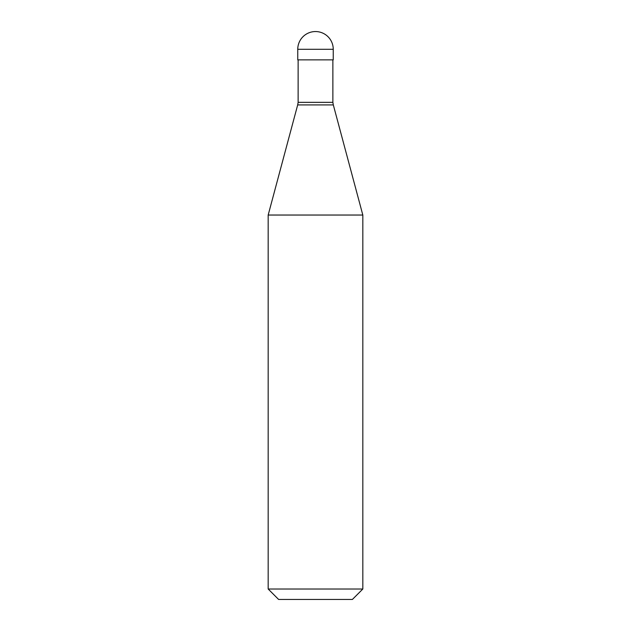 <?xml version="1.0" encoding="UTF-8"?>
<svg xmlns="http://www.w3.org/2000/svg" width="631" height="631" viewBox="0 0 631 631"><rect width="100%" height="100%" fill="white"/><g stroke="black" fill="none" stroke-linecap="round" stroke-linejoin="round"><path stroke-width="0.95" d="M333.247 49.297L333.247 59.874L297.753 59.874L297.753 49.297L333.247 49.297A17.747 17.747 0 0 0 315.5 31.55A17.747 17.747 0 0 0 297.753 49.297M332.868 59.874L332.868 102.348L298.132 102.348L297.682 104.912L333.318 104.912L362.825 215.037L268.175 215.037L268.175 589.015L362.825 589.015L362.825 215.037M362.825 589.015L352.39 599.45L278.61 599.45L268.175 589.015M332.868 102.348L333.318 104.912M298.132 59.874L298.132 102.348M297.682 104.912L268.175 215.037"/></g></svg>
